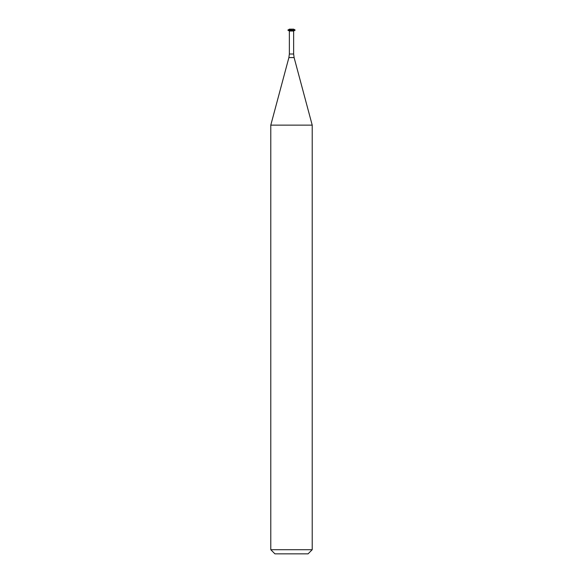 <?xml version="1.0" encoding="UTF-8"?>
<svg xmlns="http://www.w3.org/2000/svg" width="583" height="583" viewBox="0 0 583 583"><rect width="100%" height="100%" fill="white"/><g stroke="black" fill="none" stroke-linecap="round" stroke-linejoin="round"><path stroke-width="0.44" stroke-dasharray="2.92 2.19" d="M289.357 29.15L293.643 29.15M287.907 29.988L295.093 29.988M287.907 30.185L295.093 30.185M289.357 31.023L293.643 31.023M274.928 553.85L308.072 553.85M270.789 549.711L312.211 549.711M270.789 125.134L312.211 125.134M289.357 54.008L293.643 54.008M288.891 57.579L294.109 57.579"/><path stroke-width="0.87" d="M295.093 29.988L293.643 29.15L289.357 29.15L287.907 30.185L295.093 30.185L287.907 29.988M295.093 30.185L293.643 31.023L289.357 31.023L287.907 30.185M293.643 31.023L293.643 54.008L289.357 54.008L289.357 31.023M308.072 553.85L274.928 553.85L270.789 549.711L312.211 549.711L308.072 553.85M294.109 57.579L288.891 57.579L270.789 125.134L312.211 125.134L294.109 57.579L293.643 54.008M312.211 125.134L312.211 549.711M288.891 57.579L289.357 54.008M270.789 125.134L270.789 549.711"/></g></svg>
